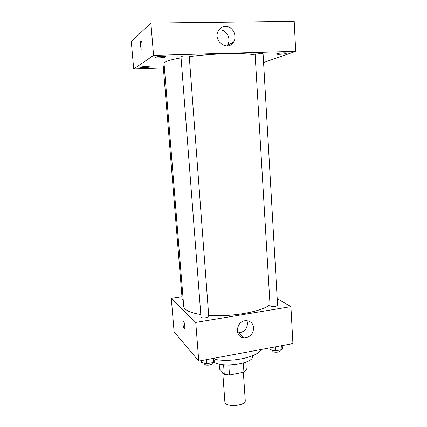 <?xml version="1.0" encoding="UTF-8"?>
<svg xmlns="http://www.w3.org/2000/svg" width="427" height="427" viewBox="0 0 427 427"><rect width="100%" height="100%" fill="white"/><g stroke="black" fill="none" stroke-linecap="round" stroke-linejoin="round"><path stroke-width="0.64" d="M222.761 372.616L224.885 401.908C224.725 407.598 246.208 406.093 245.258 400.483L243.358 372.253M243.331 363.067L243.94 372.141L229.486 374.975L224.287 374.298L219.542 369.067L219.179 364.135M243.94 372.141L246.331 369.995L245.813 362.219M236.04 364.594L229.016 365.085M228.787 365.085L229.486 374.975M223.604 364.839L224.287 374.298M252.608 355.739L252.629 356.065C254.423 363.43 222.638 368.512 213.794 362.101M260.822 349.537C258.65 356.726 232.213 362.662 215.107 359.411M277.203 298.644L290.91 306.645L292.917 343.57L198.774 361.077L174.115 331.848L171.296 298.297L181.961 296.68M181.069 57.853C169.738 59.844 164.064 61.701 164.043 63.436L183.722 306.287C184.181 309.986 189.882 312.74 200.818 314.539M208.686 315.377C231.589 317.192 262.402 311.571 270.019 304.627M290.91 306.645L195.747 322.422L171.296 298.297M201.01 317.058C200.925 318.537 209.075 317.864 208.766 316.423L189.241 56.14C189.407 55.446 180.712 56.006 180.979 56.679L201.01 317.058M164.272 66.27L163.263 66.623L182.201 299.61L183.226 300.16M270.371 306.015L270.077 305.636L255.122 54.565L255.394 54.362C256.734 53.759 263.267 53.396 263.085 53.93L277.587 305.273C277.854 306.383 271.727 307.013 270.371 306.015M195.747 322.422L198.774 361.077M253.686 327.835C253.28 333.935 250.137 337.261 244.26 337.805C234.156 337.768 235.891 320.586 246.021 320.682C250.489 320.912 253.046 323.298 253.686 327.835M184.437 328.609L184.16 328.47C183.012 327.37 182.382 320.197 183.535 321.355C184.694 322.193 185.409 329.724 184.218 328.528L184.16 328.47C183.151 327.525 182.414 321.237 183.316 321.269M247.003 320.714L247.532 323.116C247.142 329.062 244.073 332.297 238.33 332.809L237.647 332.745M189.278 56.631C213.286 53.354 246.502 52.66 255.149 55.035M263.582 62.555L295.714 51.357L153.571 55.371L133.71 69.003L163.376 67.973M149.311 66.996L149.407 66.879C149.599 66.164 139.602 66.74 139.901 67.423C139.73 68.069 148.452 67.669 149.311 66.996M286.111 53.46L286.549 53.172C286.768 52.372 276.221 53.252 276.531 54.01C276.328 54.656 284.206 54.208 286.111 53.46M165.468 56.988L165.601 56.818C165.815 55.916 154.601 56.583 154.948 57.448C154.755 58.253 164.363 57.826 165.468 56.988M295.714 51.357L294.208 21.35L150.875 23.069L131.286 41.579L133.71 69.003M150.875 23.069L153.571 55.371M141.673 49.062L141.364 48.988C140.312 47.936 140.221 39.524 141.289 40.96C142.159 41.793 142.479 48.651 141.673 49.062M225.499 26.479C232.731 26.052 237.818 36.338 233.393 42.262C227.377 52.073 212.198 40.314 218.544 30.579C220.209 27.974 222.531 26.607 225.499 26.479M218.955 29.954L219.659 29.911C226.71 29.484 231.68 39.465 227.372 45.225L226.828 45.94M141.567 49.105L141.369 48.988C140.435 48.091 140.179 40.666 141.091 40.843M282.653 345.48L282.749 347.14L281.996 349.612L275.522 350.829L269.896 349.542L269.795 347.872M281.772 345.64L281.996 349.612M275.287 346.847L275.522 350.829M272.73 350.193L272.784 351.074C272.693 352.766 280.496 352.435 280.213 350.754L280.165 349.959M215.005 358.056L215.133 359.774L213.575 362.48L206.615 363.793L201.33 362.352L201.192 360.628M213.27 358.381L213.575 362.48M206.3 359.678L206.615 363.793M204.565 363.233L204.629 364.05C204.57 365.88 212.619 365.197 212.288 363.398L212.24 362.736M238.33 332.809L244.26 337.805M227.372 45.225L233.393 42.262"/></g></svg>
